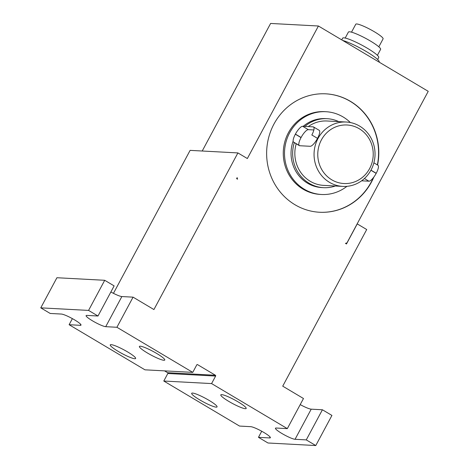 <?xml version="1.0" encoding="UTF-8"?>
<svg xmlns="http://www.w3.org/2000/svg" width="469" height="469" viewBox="0 0 469 469"><rect width="100%" height="100%" fill="white"/><g stroke="black" fill="none" stroke-linecap="round" stroke-linejoin="round"><path stroke-width="0.7" d="M163.916 360.28A14.392 2.075 28.2 0 1 149.224 354.036A14.392 2.075 28.2 0 1 139.393 346.439A14.392 2.075 28.2 0 1 153.058 351.41A14.392 2.075 28.2 0 1 164.76 360.04A14.392 2.075 28.2 0 1 163.916 360.28M104.716 280.292L56.919 277.73L40.768 307.852L50.189 313.456L61.386 314.054A11.514 1.659 28.2 0 1 73.141 319.049A11.514 1.659 28.2 0 1 81.002 325.128A11.514 1.659 28.2 0 1 80.322 325.316L69.119 324.718L144.956 369.824L192.753 372.38L116.916 327.274L105.718 326.676A11.514 1.659 28.2 0 1 93.964 321.681A11.514 1.659 28.2 0 1 86.103 315.602A11.514 1.659 28.2 0 1 86.783 315.414L97.986 316.012L88.565 310.414L104.716 280.292L114.137 285.891L97.986 316.012M40.768 307.852L88.565 310.414M111.118 344.645A14.392 2.075 28.2 0 1 125.809 350.882A14.392 2.075 28.2 0 1 135.635 358.48A14.392 2.075 28.2 0 1 121.969 353.515A14.392 2.075 28.2 0 1 110.268 344.879A14.392 2.075 28.2 0 1 111.118 344.645M110.866 291.982A11.514 1.659 -151.8 0 0 121.864 296.555L133.067 297.153L116.916 327.274M69.119 324.718L72.384 318.627M133.067 297.153L153.92 309.558L237.906 152.923L247.351 158.54L318.416 26.006L428.232 91.326L346.949 242.919L345.442 243.364L346.474 243.98L357.243 223.901L366.705 229.534L282.725 386.163L303.478 398.509L287.327 428.631L211.589 383.583L163.792 381.027L239.53 426.069L250.733 426.673A11.514 1.659 28.2 0 1 262.488 431.662A11.514 1.659 28.2 0 1 270.349 437.741A11.514 1.659 28.2 0 1 269.669 437.935L258.466 437.331L267.981 442.994L315.778 445.55L306.263 439.893L295.06 439.289A11.514 1.659 28.2 0 1 283.305 434.3A11.514 1.659 28.2 0 1 275.444 428.22A11.514 1.659 28.2 0 1 276.124 428.027L287.327 428.631M237.906 152.923L190.109 150.367L113.445 293.342M211.589 383.583L215.623 376.062A0.586 0.551 93.1 0 0 215.418 375.264L197.543 364.63A0.586 0.551 93.1 0 0 196.787 364.859L192.753 372.38M164.525 370.868L167.621 372.708A0.586 0.551 -86.9 0 1 167.826 373.506L163.792 381.027M245.334 408.704A14.392 2.075 28.2 0 1 230.642 402.466A14.392 2.075 28.2 0 1 220.811 394.863A14.392 2.075 28.2 0 1 234.477 399.834A14.392 2.075 28.2 0 1 246.178 408.464A14.392 2.075 28.2 0 1 245.334 408.704M192.536 393.069A14.392 2.075 28.2 0 1 207.228 399.307A14.392 2.075 28.2 0 1 217.053 406.904A14.392 2.075 28.2 0 1 203.388 401.939A14.392 2.075 28.2 0 1 191.686 393.303A14.392 2.075 28.2 0 1 192.536 393.069M258.466 437.331L261.731 431.24M300.213 404.6A11.514 1.659 -151.8 0 0 311.211 409.167L322.414 409.771L306.263 439.893M322.414 409.771L331.929 415.428L315.778 445.55M202.215 151.018L270.613 23.45L318.416 26.006M237.138 177.64L236.605 178.636L237.543 179.193L237.138 177.64M373.887 177.001A59.293 56.081 -86.9 0 1 371.471 182.042A59.293 56.081 -86.9 0 1 319.547 212.252A59.293 56.081 -86.9 0 1 266.72 150.051A59.293 56.081 -86.9 0 1 325.885 93.835A59.293 56.081 -86.9 0 1 350.443 101.339A59.293 56.081 -86.9 0 1 377.574 165.047M373.33 177.733A59.293 56.081 -86.9 0 1 371.237 182.031A59.293 56.081 -86.9 0 1 319.43 212.246M325.767 93.829A59.293 56.081 -86.9 0 1 377.363 164.918M346.949 186.328A41.448 39.203 -86.9 0 1 321.5 194.488L320.268 194.424A41.448 39.203 -86.9 0 1 288.4 132.762A41.448 39.203 -86.9 0 1 324.695 111.645L325.926 111.71A41.448 39.203 -86.9 0 1 350.366 122.538M321.5 194.488A41.448 39.203 -86.9 0 1 289.631 132.827A41.448 39.203 -86.9 0 1 325.926 111.71M303.238 126.319A34.542 32.666 -86.9 0 1 325.556 118.61L327.174 118.698A34.542 32.666 -86.9 0 1 338.765 121.623M335.317 186.005A34.542 32.666 -86.9 0 1 323.487 187.676L321.869 187.588A34.542 32.666 -86.9 0 1 293.125 141.146M304.856 126.407A34.542 32.666 -86.9 0 1 327.174 118.698M323.487 187.676A34.542 32.666 -86.9 0 1 294.286 142.617M342.827 186.404A32.238 30.491 93.1 0 0 371.055 169.977A32.238 30.491 93.1 0 0 346.269 122.022A32.238 30.491 93.1 0 0 314.101 152.583A32.238 30.491 93.1 0 0 342.827 186.404L323.61 185.378A32.238 30.491 -86.9 0 1 296.22 143.766M308.256 126.589A32.238 30.491 -86.9 0 1 327.051 120.996L346.269 122.022M299.034 145.32A9.151 2.662 120.7 0 1 301.034 137.593A32.238 30.491 -86.9 0 1 301.063 137.54A32.238 30.491 -86.9 0 1 301.092 137.487A9.151 2.662 120.7 0 1 308.338 129.667L313.867 129.96M321.394 139.926A29.313 27.724 -86.9 0 1 359.201 128.699A29.313 27.724 -86.9 0 1 369.601 168.6A29.313 27.724 -86.9 0 1 331.788 179.826A29.313 27.724 -86.9 0 1 321.394 139.926M295.353 134.21L295.411 134.111A9.151 2.662 120.7 0 1 302.657 126.29L313.151 126.847A9.151 2.662 120.7 0 1 313.55 126.964A9.151 2.662 120.7 0 1 311.838 134.99L317.519 138.367A32.238 30.491 93.1 0 0 317.495 138.419A32.238 30.491 93.1 0 0 317.466 138.472A9.151 2.662 120.7 0 1 310.22 146.293L299.726 145.73A9.151 2.662 120.7 0 1 299.328 145.613L293.647 142.236A9.151 2.662 120.7 0 1 295.353 134.21L301.034 137.593M313.55 126.964L319.231 130.341A9.151 2.662 120.7 0 1 317.519 138.367M299.726 145.73L294.045 142.353A9.151 2.662 120.7 0 1 293.647 142.236M379.151 62.131L379.192 62.06A23.028 3.324 -151.8 0 0 366.131 51.438A23.028 3.324 -151.8 0 0 342.681 40.44M377.662 59.51L378.718 57.535A20.472 2.955 -151.8 0 0 362.074 45.259A20.472 2.955 -151.8 0 0 342.634 38.188L341.731 39.877M377.416 55.324L380.611 49.356A18.279 2.638 -151.8 0 0 365.756 38.399A18.279 2.638 -151.8 0 0 348.397 32.085L345.196 38.053M378.829 46.812L383.091 38.863A15.5 2.239 -151.8 0 0 370.487 29.57A15.5 2.239 -151.8 0 0 355.772 24.218L351.51 32.168M361.622 180.811L368.915 181.204A9.151 2.662 -59.3 0 0 376.161 173.378L376.22 173.278A9.151 2.662 -59.3 0 0 377.926 165.252L373.881 162.843M105.718 326.676L121.864 296.555M80.785 324.454L80.322 325.316M197.05 364.606L197.543 364.63M215.418 375.264L167.621 372.708M167.826 373.506L215.623 376.062M269.669 437.935L270.132 437.073M311.211 409.167L295.06 439.289M301.063 137.54A32.238 30.491 -86.9 0 1 301.092 137.487L295.411 134.111M308.338 129.667L302.657 126.29M313.843 127.257L313.151 126.847M364.425 178.531L368.915 181.204M370.909 170.253L376.161 173.378M370.961 170.153L376.22 173.278"/></g></svg>

